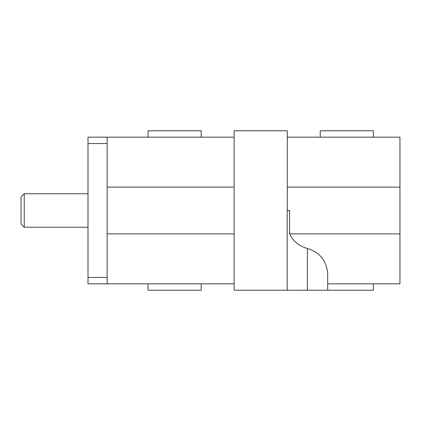 <?xml version="1.0" encoding="UTF-8"?>
<svg xmlns="http://www.w3.org/2000/svg" width="421" height="421" viewBox="0 0 421 421"><rect width="100%" height="100%" fill="white"/><g stroke="black" fill="none" stroke-linecap="round" stroke-linejoin="round"><path stroke-width="0.63" d="M24.239 227.24L24.239 193.76L21.05 196.949L21.05 224.051L24.239 227.24L88 227.24M88 143.54L107.134 143.54L107.134 137.162L88 137.162L88 283.838L107.134 283.838L107.134 277.46L88 277.46M327.675 283.838L399.95 283.838L399.95 137.162L287.285 137.162L287.285 130.784L234.144 130.784L234.144 137.162L107.134 137.162M107.134 283.838L234.144 283.838L234.144 290.216L373.38 290.216L373.38 283.838M287.285 187.119L399.95 187.119M287.175 290.216L287.175 210.5L289.564 210.5L289.564 233.881C293.305 241.422 299.236 246.28 307.367 248.448C320.039 252.416 326.807 261.025 327.675 274.271L327.675 290.216M399.95 233.881L289.564 233.881M107.134 187.119L234.144 187.119M234.144 233.881L107.134 233.881M107.134 143.54L107.134 277.46M148.055 283.838L148.055 290.216L201.196 290.216L201.196 283.838M148.055 137.162L148.055 130.784L201.196 130.784L201.196 137.162M320.234 137.162L320.234 130.784L373.38 130.784L373.38 137.162M287.285 137.162L287.285 210.5M234.144 137.162L234.144 283.838M307.367 248.448L307.367 290.216M88 193.76L24.239 193.76"/></g></svg>

